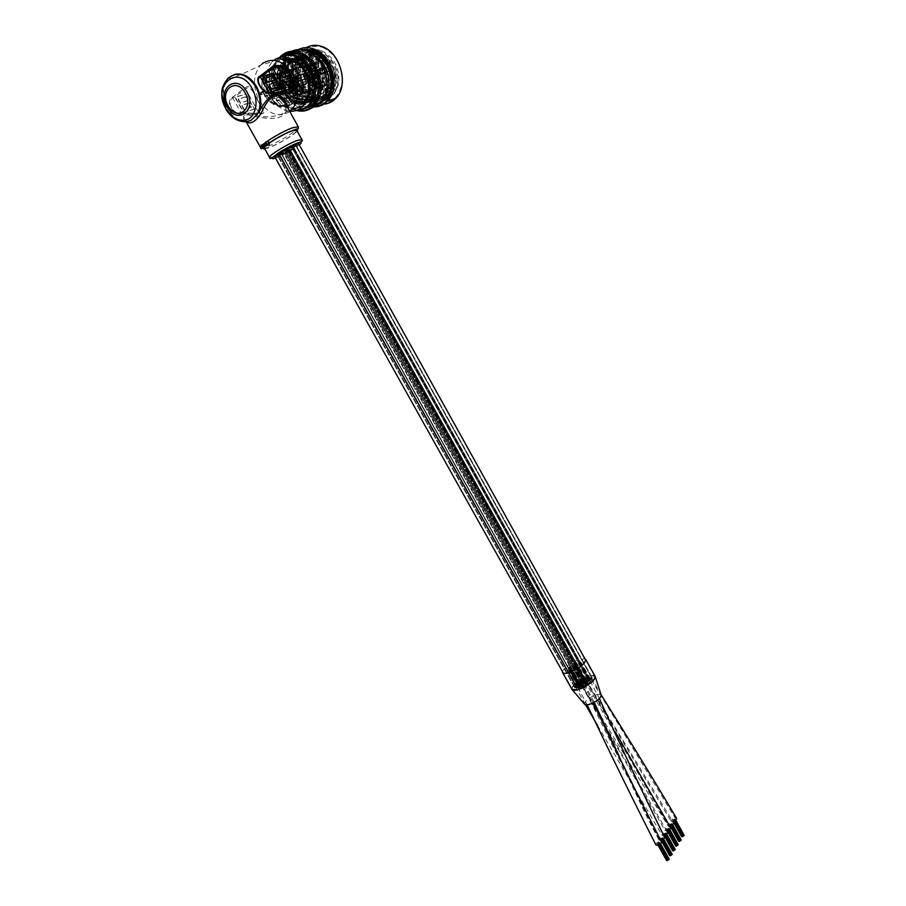 <?xml version="1.0" encoding="UTF-8"?>
<svg xmlns="http://www.w3.org/2000/svg" width="906" height="906" viewBox="0 0 906 906"><rect width="100%" height="100%" fill="white"/><g stroke="black" fill="none" stroke-linecap="round" stroke-linejoin="round"><path stroke-width="0.68" stroke-dasharray="4.53 3.4" d="M278.98 154.009L277.972 155.413C280.667 155.322 285.662 152.944 292.955 148.301L295.718 145.572L292.615 146.749L282.797 151.732L277.972 155.413C280.667 155.322 285.662 152.944 292.955 148.301L295.718 145.572L292.615 146.749L278.98 154.009L577.213 688.175L575.129 687.473C575.774 683.985 579.965 680.768 587.688 677.847L591.912 678.164L589.715 680.587L581.052 686.42L577.213 688.175L575.129 687.473C575.774 683.985 579.965 680.768 587.688 677.847L591.912 678.164L589.715 680.587L577.213 688.175L278.98 154.009M587.734 677.79L592.003 678.118L589.727 680.61L581.108 686.42L577.156 688.22L575.038 687.518C575.695 683.996 579.931 680.746 587.734 677.79L592.048 678.481C590.123 682.762 585.333 685.989 577.666 688.152L279.308 153.726L277.882 155.458C280.6 155.368 285.639 152.978 293.012 148.278L295.809 145.526L292.604 146.738L282.831 151.698L277.882 155.458C280.6 155.368 285.639 152.978 293.012 148.278L295.809 145.526L592.048 678.481L577.666 688.152L279.308 153.726C286.081 149.048 291.505 146.285 295.605 145.458L279.308 153.726C286.081 149.048 291.505 146.285 295.605 145.458L592.048 678.481C590.123 682.762 585.333 685.989 577.666 688.152L575.038 687.518C575.695 683.996 579.931 680.746 587.734 677.79M283.657 152.095L278.674 154.462L283.657 152.095M580.723 684.71L582.116 684.823L577.926 688.028L576.556 687.914L580.723 684.71L582.116 684.823L577.926 688.028L576.556 687.914L580.723 684.71M288.878 149.773L283.918 152.129L288.878 149.773M584.902 681.153L586.295 681.255L582.128 684.449L580.746 684.336L584.902 681.153L586.295 681.255L582.094 684.46L580.746 684.336L584.936 681.142L586.295 681.255L582.128 684.449L580.746 684.336L584.902 681.153M294.744 146.478L289.795 148.822L294.744 146.478M590.508 678.141L591.912 678.243L587.745 681.425L586.352 681.312L590.508 678.141L591.912 678.243L587.745 681.425L586.352 681.312L590.508 678.141M291.404 149.309L286.477 151.653L291.404 149.309M586.023 678.435L587.416 678.537L583.26 681.708L581.89 681.595L586.023 678.435L587.416 678.537L583.26 681.708L581.89 681.595L586.023 678.435M284.597 152.763L279.637 155.119L284.597 152.763M580.01 682.478L581.38 682.58L577.224 685.763L575.854 685.661L580.01 682.478L581.38 682.58L577.224 685.763L575.854 685.661L580.01 682.478M582.037 682.377L580.123 682.433L583.747 679.443L585.65 679.375L582.037 682.377M669.862 826.249L668.175 825.921C668.209 824.528 669.489 823.407 672.025 822.58L673.588 822.875M590.112 677.688L591.425 677.813L587.19 681.006L585.876 680.87L590.112 677.688L675.083 817.948L676.567 818.254M672.875 821.606L671.187 821.278C671.221 819.873 672.524 818.764 675.083 817.948M595.083 676.261C594.325 675.242 592.388 675.14 589.285 675.955C578.606 680.01 572.807 684.449 571.913 689.273C570.044 686.42 581.901 677.552 589.817 675.808L595.163 676.42M589.081 704.506L588.334 704.698M584.868 704.562C584.336 701.323 588.243 698.016 596.578 694.653C599.591 693.849 601.154 694.121 601.29 695.468M588.911 680.859L590.123 681.018C589.851 682.252 588.39 683.339 585.763 684.257L584.551 684.098C584.823 682.864 586.273 681.788 588.911 680.859M660.644 840.428L659.013 840.066C659.081 838.537 660.451 837.382 663.124 836.612L664.472 836.963M582.184 684.449L583.498 684.574C583.26 685.774 581.833 686.85 579.24 687.801L577.926 687.665L582.184 684.449L660.044 841.391L661.403 841.787M655.887 844.868C655.989 843.316 657.371 842.15 660.044 841.391M666.816 830.927L665.151 830.598C665.219 829.115 666.556 827.982 669.183 827.201L670.576 827.529M579.727 683.351L580.757 683.543C580.418 684.845 578.923 685.933 576.25 686.805L575.219 686.623C575.559 685.321 577.065 684.234 579.727 683.351M663.747 835.66L662.093 835.309C662.184 833.769 663.577 832.614 666.261 831.867L667.529 832.218M293.227 148.199L296.115 145.345C293.306 145.436 288.063 147.927 280.396 152.82L277.564 155.628C280.384 155.538 285.605 153.057 293.227 148.199L296.115 145.345C293.306 145.436 288.063 147.927 280.396 152.82L277.564 155.628C280.384 155.538 285.605 153.057 293.227 148.199M587.881 677.62L592.298 677.948C591.629 681.606 587.224 684.959 579.104 688.039L574.744 687.677C575.423 684.03 579.806 680.678 587.881 677.62L592.298 677.948C591.629 681.606 587.224 684.959 579.104 688.039L574.744 687.677C575.423 684.03 579.806 680.678 587.881 677.62M577.835 689.534C574.744 690.327 572.886 690.168 572.264 689.081C573.136 684.392 578.753 680.089 589.115 676.159C592.252 675.332 594.155 675.48 594.8 676.578C593.94 681.267 588.288 685.593 577.835 689.534M274.914 157.089C278.538 156.965 285.243 153.782 295.028 147.553L298.787 143.941M281.845 152.604L282.525 152.174L281.845 152.604M281.381 153.069L280.464 153.454L281.381 153.069M281.811 152.91L280.305 153.646L281.811 152.91M292.955 146.965L294.042 146.387L292.966 146.965M589.489 679.817L590.486 679.194L589.489 679.817M292.491 147.44L291.404 148.006L292.491 147.44M292.91 147.282L291.823 147.859L292.91 147.282M584.789 679.908L584.087 680.553L584.789 679.896M289.614 149.807L290.294 149.377L289.614 149.807M585.004 680.1L585.718 679.828L585.004 680.1M289.15 150.26L288.085 150.838L289.15 150.26M584.279 680.044L583.294 680.644L584.279 680.044M289.569 150.113L288.493 150.69L289.569 150.113M584.574 679.704L583.577 680.304L584.574 679.704M288.131 148.844L287.213 149.241L288.131 148.844M586.001 683.509L585.287 684.177L586.001 683.498M287.055 150.43L285.56 151.098L287.055 150.43M583.657 682.637L582.954 683.294L583.657 682.637M583.147 682.773L582.162 683.373L583.147 682.773M286.443 150.917L285.526 151.313L286.443 150.917M282.344 153.578L281.279 154.088L282.344 153.578M282.332 153.726L281.256 154.303L282.344 153.726M579.829 683.532L579.127 684.189L579.829 683.532M282.162 153.918L281.256 154.303L282.162 153.918M569.987 669.874L570.995 668.888L569.987 669.874M569.285 669.817L569.999 669.16L569.285 669.817M569.625 667.371L570.327 666.725L569.625 667.371M568.051 667.948L568.764 667.292L568.051 667.948M575.174 663.475L575.888 662.83L575.174 663.486M574.676 663.622L575.389 662.977L574.676 663.634M574.211 666.34L575.208 665.355L574.211 666.34M573.498 666.284L574.211 665.638L573.498 666.295M583.441 682.422L582.445 683.033L583.441 682.422M584.732 682.207L584.03 682.864L584.732 682.207M572.932 666.578L573.634 665.921L572.932 666.578M576.816 666.805L577.518 666.159L576.816 666.805M587.077 683.09L586.375 683.747L587.077 683.09M575.231 667.382L575.933 666.725L575.231 667.382M579.84 663.305L580.837 662.331L579.84 663.305M579.421 662.92L578.696 663.203L579.421 662.92M590.35 679.194L589.647 679.84L590.35 679.194M562.433 671.505C564.982 666.691 570.837 662.603 579.987 659.251L584.959 658.866M666.578 860.258L657.824 843.543L657.28 843.848L657.824 843.543M286.976 106.455L283.261 113.409C273.839 117.508 263.521 117.905 252.298 114.598C241.109 111.744 242.162 120.883 246.421 121.517L247.134 121.619M290.328 58.709L291.177 58.958L290.305 58.641M264.393 148.154L268.957 147.485C278.55 144.281 298.21 132.174 296.749 130.328M262.208 147.35L262.661 146.466L260.769 144.733L261.789 147.531M261.993 147.384L260.973 144.575L261.721 145.119M265.333 145.764L263.986 143.884L265.118 146.647L263.986 143.884M265.05 146.002L264.19 143.737M264.62 146.364L263.306 144.02L262.434 144.224L262.31 145.685L262.434 144.224M264.359 146.579L262.831 144.598L263.68 147.01L262.525 145.538M264.722 146.546L264.258 146.931L263.589 145.198M246.296 121.597L245.22 120.147C243.612 117.361 244.552 115.594 248.04 114.824C256.511 117.35 265.775 118.539 275.832 118.392C285.718 115.685 288.776 110.521 285.005 102.888M267.372 144.303L267.632 145.651L266.534 144.213L267.632 145.651M267.315 144.224L265.843 141.574L265.231 141.88L265.843 141.574M265.798 145.379L265.447 143.216L266.375 143.42L265.435 141.732M266.738 144.065L265.809 143.567L266.624 146.047L265.866 145.504M266.511 141.676L269.603 142.559L268.267 145.334L269.218 145.13L270.079 142.355L267.553 141.087L266.296 141.823L269.388 142.718L268.901 144.756L268.119 144.892M270.079 142.355L269.422 144.983L268.323 144.745M261.574 106.648L254.586 94.111C251.879 87.225 248.652 85.141 244.903 87.859L232.378 97.282C224.756 100.838 233.272 115.979 241.664 113.873L259.467 113.941C264.779 114.065 265.481 111.631 261.574 106.648L254.224 94.439L262.593 108.969C263.748 111.891 262.48 113.239 258.788 113.035L241.268 113.193C233.555 115.266 225.673 101.076 232.797 98.063L245.39 89.037C247.825 86.965 250.237 87.667 252.649 91.144L254.359 94.484M254.099 109.264L243.544 112.559L235.016 97.327L245.673 94.167L254.416 109.026L243.85 112.321L235.322 97.089L245.979 93.93L254.416 109.026M232.378 97.282L241.664 113.873M244.19 109.388L238.38 98.992L245.651 96.829L247.734 100.566L243.295 101.914L244.631 104.315L249.082 102.967L251.415 107.157L243.884 109.626L238.074 99.23L245.345 97.055L247.429 100.804L242.989 102.152L244.326 104.552L248.765 103.193L251.109 107.384L243.884 109.626M262.604 76.398L271.177 91.846M270.86 92.084L281.29 88.799M278.357 86.976L272.502 76.421L265.265 78.494M273.148 83.375L268.776 84.813M284.846 60.6L283.771 60.895L286.081 61.019L281.358 59.32L283.487 60.815L284.677 60.532M281.585 59.411L283.657 60.883L286.081 61.019M284.031 60.306L282.842 59.853M267.202 141.2L266.296 141.823M269.841 142.446L266.987 141.347M266.251 146.183L265.379 144.62M266.624 146.047L266.036 146.33M268.029 145.492L267.417 145.809M266.171 143.578L265.231 141.88M267.825 145.639L265.628 141.721M265.809 143.567L266.534 144.213M265.775 144.53L265.605 143.726M266.409 146.194L265.571 144.688M265.447 143.216L265.164 144.767M266.16 143.578L265.231 143.363M264.79 146.681L263.306 144.02M262.763 144.609L263.374 145.345M262.831 145.504L262.547 144.756M263.68 147.01L262.627 145.651M263.272 144.564L262.23 144.382M263.465 147.157L262.31 145.685M262.661 147.316L261.098 145.798M261.823 147.112L262.457 147.463M261.528 146.059L262.162 146.625M262.366 146.466L262.162 147.066M262.366 146.919L261.721 146.398M325.548 59.468L324.314 72.254L331.415 74.858C333.272 76.093 333.68 77.633 332.638 79.502L330.826 79.898L323.736 77.282L322.185 87.101C320.169 88.018 318.98 87.067 318.606 84.213L319.569 75.742L312.525 73.148L310.724 69.875L311.336 68.482L313.068 68.131L320.135 70.713L321.437 57.95L312.717 60.725L308.889 69.354C306.794 83.431 322.989 96.444 331.018 87.055L334.62 78.822C335.073 70.351 332.049 63.896 325.548 59.468L306.353 64.949C312.955 69.468 316.047 76.036 315.639 84.643L312.06 93.001C304.008 102.525 287.576 89.264 289.592 74.96L293.408 66.195C295.832 63.828 298.72 62.899 302.094 63.386L321.347 57.939M308.38 70.555L308.991 69.173L310.735 68.811L317.802 71.404L319.105 59.694C319.467 62.571 320.667 63.556 322.695 62.627L321.992 72.944L329.105 75.56C330.962 76.795 331.37 78.346 330.328 80.215L328.516 80.6L321.415 77.984L319.875 87.814C317.859 88.743 316.658 87.78 316.296 84.926L317.236 76.444L310.192 73.839L308.38 70.555M274.201 86.58C274.688 90.011 276.115 91.178 278.482 90.079L279.161 88.448C278.686 85.028 277.27 83.85 274.892 84.938L274.201 86.58M320.169 76.149L319.478 77.723C317.134 78.788 315.752 77.678 315.333 74.36L316.024 72.763C318.368 71.71 319.75 72.831 320.169 76.149M267.712 91.461C268.199 94.858 269.614 96.025 271.97 94.949L272.649 93.329C272.162 89.921 270.758 88.754 268.403 89.819L267.712 91.461M313.714 80.883L313.023 82.457C310.701 83.511 309.331 82.401 308.901 79.105L309.603 77.52C311.913 76.478 313.283 77.599 313.714 80.883M279.365 95.877C279.852 99.309 281.279 100.475 283.657 99.354L284.325 97.757C283.85 94.326 282.412 93.159 280.033 94.258L279.365 95.877M325.095 85.107L324.416 86.659C322.072 87.746 320.679 86.636 320.248 83.318L320.939 81.755C323.283 80.668 324.665 81.789 325.095 85.107M280.747 81.665C281.234 85.107 282.661 86.285 285.062 85.175L285.741 83.533C285.277 80.079 283.838 78.901 281.449 80L280.747 81.665M326.681 71.359L325.979 72.944C323.623 74.032 322.23 72.91 321.811 69.569L322.513 67.973C324.869 66.897 326.262 68.029 326.681 71.359M269.037 77.27C269.512 80.691 270.928 81.868 273.295 80.793L273.997 79.128C273.521 75.708 272.106 74.53 269.739 75.594L269.037 77.27M315.231 67.169L314.518 68.777C312.185 69.819 310.815 68.697 310.396 65.391L311.109 63.771C313.442 62.729 314.812 63.862 315.231 67.169M283.102 75.776L287.395 65.844C296.522 55.47 314.948 70.713 312.491 86.727L308.493 96.138C299.433 106.919 280.86 91.936 283.102 75.776M280.52 74.813C281.03 69.943 282.729 66.025 285.605 63.058C296.353 50.872 318.04 68.867 315.129 87.712L310.441 98.743C299.784 111.472 277.893 93.85 280.52 74.813M285.401 73.409C285.922 68.55 287.621 64.654 290.498 61.699C301.245 49.558 322.853 67.463 319.92 86.229L315.22 97.225C304.563 109.909 282.751 92.378 285.401 73.409M318.946 65.764L318.38 67.055C316.522 67.882 315.424 66.987 315.095 64.36L315.673 63.069C317.53 62.231 318.629 63.137 318.946 65.764M314.744 66.987L314.178 68.278C312.31 69.116 311.211 68.21 310.871 65.572L311.449 64.269C313.317 63.443 314.416 64.349 314.744 66.987M330.362 69.932L329.807 71.2C327.927 72.072 326.817 71.178 326.477 68.516L327.043 67.237C328.935 66.387 330.033 67.282 330.362 69.932M326.194 71.178L325.628 72.446C323.748 73.318 322.627 72.423 322.298 69.751L322.853 68.471C324.744 67.61 325.854 68.516 326.194 71.178M328.765 83.635L328.232 84.881C326.353 85.742 325.243 84.858 324.914 82.208L325.458 80.962C327.326 80.102 328.436 80.996 328.765 83.635M324.608 84.926L324.065 86.172C322.196 87.044 321.075 86.149 320.735 83.488L321.279 82.242C323.159 81.381 324.269 82.276 324.608 84.926M317.417 79.445L316.874 80.691C315.016 81.54 313.929 80.645 313.589 78.018L314.144 76.761C315.99 75.923 317.089 76.817 317.417 79.445M313.227 80.713L312.683 81.97C310.826 82.808 309.727 81.914 309.388 79.286L309.943 78.018C311.8 77.18 312.887 78.086 313.227 80.713M317.678 73.986C318.017 76.625 319.116 77.52 320.996 76.67L321.539 75.402C321.211 72.763 320.112 71.868 318.244 72.707L317.678 73.986M319.682 75.968L319.127 77.225C317.259 78.086 316.149 77.191 315.809 74.541L316.375 73.261C318.244 72.423 319.342 73.318 319.682 75.968M306.353 64.949L305.616 67.554C303.567 68.482 302.355 67.486 301.97 64.564L302.094 63.386M324.314 72.254L321.992 72.944M317.802 71.404L320.135 70.713M319.569 75.742L317.236 76.444M321.415 77.984L323.736 77.282M300.441 49.513C279.569 55.572 284.824 97.984 306.772 104.915L313.578 106.251M312.921 106.84L307.157 105.526C288.357 99.422 279.671 65.583 293.986 52.775L298.482 49.513M322.253 47.191C335.956 54.02 342.547 66.047 342.015 83.25C338.504 99.162 329.863 105.368 316.103 101.891C302.819 95.164 296.319 83.375 296.59 66.534C299.693 50.521 308.244 44.077 322.253 47.191M306.341 47.61L302.593 50.453C288.301 63.171 296.862 96.761 315.56 102.808L319.025 103.794M319.614 103.907L323.861 104.122M281.053 56.727C266.432 68.845 274.892 103.035 293.657 109.162L297.983 110.317M296.194 110.475L294.054 109.785C275.786 103.737 266.511 71.325 279.467 57.576M306.749 51.416C320.611 58.369 327.315 70.566 326.873 88.007C323.408 104.111 314.733 110.385 300.849 106.84C287.417 99.988 280.803 88.029 280.996 70.962C284.031 54.756 292.615 48.245 306.749 51.416M291.766 51.257L286.942 54.688C272.615 67.554 281.415 101.597 300.294 107.757L304.235 108.856M304.325 108.867L309.852 108.992M308.697 94.518C304.914 102.797 298.935 105.674 290.758 103.137C269.105 96.081 273.034 53.035 294.982 61.891L299.376 64.258M300.69 65.662L295.39 62.559C290.158 60.804 285.639 61.733 281.834 65.345C272.026 74.303 278.233 97.939 291.324 102.208C296.772 104.111 301.46 103.091 305.379 99.15L309.003 92.65M281.743 57.157C264.427 65.277 270.826 102.174 290.214 108.403L298.3 109.592M296.681 110.306L290.622 109.014C272.944 103.216 264.597 71.268 277.938 59.196L279.965 57.452M303.804 49.989L294.586 54.654C281.29 66.58 289.388 98.086 306.896 103.771L310.112 104.7M311.698 104.937L315.594 104.915M315.707 104.881L319.965 101.495C332.525 89.366 324.178 58.052 306.624 52.616C299.648 50.306 293.612 51.529 288.527 56.308C275.209 68.29 283.408 99.954 300.973 105.685L307.372 106.965M309.093 106.908L314.212 105.628M286.953 54.53L281.154 58.312C267.825 70.362 276.126 102.219 293.77 108.007L304.065 108.924M297.361 62.016C292.128 60.249 287.61 61.178 283.816 64.802C274.008 73.737 280.192 97.327 293.272 101.597C298.708 103.488 303.385 102.469 307.304 98.539C316.692 89.513 310.43 66.115 297.361 62.016M331.166 93.318C336.092 87.565 337.451 80.102 335.243 70.917C338.176 79.694 337.678 87.225 333.748 93.499C343.487 82.412 335.911 56.682 320.95 52.401C307.191 50.226 300.214 57.463 300.022 74.122C301.664 85.243 306.84 92.786 315.56 96.749C321.585 98.822 326.783 97.678 331.166 93.318L330.328 93.59C326.103 97.893 321.018 99.003 315.073 96.908C306.522 92.91 301.505 85.323 300.022 74.122M321.834 50.951C296.5 40.929 291.573 90.283 316.511 98.278C328.436 101.268 335.9 95.877 338.912 82.118C339.354 67.248 333.668 56.863 321.834 50.951M310.271 60.974C321.596 69.366 324.631 89.603 316.285 98.086C312.049 102.435 306.93 103.544 300.939 101.404C286.681 96.557 280.101 70.328 291.415 60.226C295.741 56.206 300.871 55.141 306.828 57.033C321.63 61.506 328.878 87.293 318.652 97.327C314.416 101.676 309.308 102.774 303.317 100.645C289.082 95.821 282.525 69.637 293.838 59.547C298.153 55.538 303.295 54.485 309.24 56.365C324.02 60.815 331.234 86.546 321.007 96.568C316.772 100.906 311.664 102.016 305.696 99.887C291.472 95.073 284.948 68.947 296.251 58.879C300.565 54.881 305.696 53.816 311.641 55.696C326.387 60.136 333.567 85.821 323.351 95.821C319.116 100.147 314.02 101.257 308.051 99.139C293.861 94.337 287.361 68.267 298.652 58.211C302.966 54.224 308.097 53.16 314.02 55.028C328.753 59.468 335.9 85.085 325.696 95.073C321.46 99.4 316.364 100.498 310.407 98.392C296.228 93.601 289.761 67.588 301.041 57.554C305.356 53.567 310.475 52.503 316.398 54.371C331.098 58.788 338.221 84.36 328.017 94.326C323.782 98.641 318.697 99.751 312.74 97.644C298.584 92.876 292.14 66.908 303.431 56.885C307.734 52.91 312.853 51.857 318.765 53.714C333.442 58.12 340.531 83.635 330.328 93.59M335.243 70.917C332.4 62.14 327.326 56.285 320.022 53.363C314.122 51.506 309.014 52.559 304.699 56.534C293.419 66.546 299.852 92.48 313.997 97.248C319.943 99.343 325.028 98.244 329.263 93.93C339.467 83.964 332.366 58.426 317.666 54.02C311.755 52.152 306.636 53.216 302.332 57.191C291.041 67.214 297.496 93.205 311.664 97.984C317.621 100.102 322.706 98.992 326.941 94.666C337.157 84.688 330.022 59.105 315.299 54.677C309.376 52.808 304.257 53.862 299.943 57.859C288.652 67.893 295.13 93.941 309.32 98.731C315.277 100.849 320.373 99.739 324.62 95.413C334.824 85.424 327.666 59.773 312.921 55.334C306.987 53.465 301.868 54.519 297.542 58.516C286.251 68.584 292.763 94.677 306.964 99.49C312.932 101.608 318.04 100.498 322.276 96.161C332.491 86.149 325.299 60.453 310.531 56.002C304.586 54.122 299.456 55.187 295.141 59.184C283.827 69.264 290.373 95.413 304.597 100.238C310.577 102.367 315.684 101.257 319.92 96.919C330.146 86.897 322.921 61.132 308.131 56.67C302.174 54.79 297.043 55.844 292.717 59.864C281.404 69.955 287.972 96.161 302.219 100.996C308.21 103.137 313.317 102.027 317.564 97.678C327.779 87.633 320.531 61.823 305.718 57.338C299.761 55.447 294.609 56.512 290.282 60.532C278.969 70.645 285.571 96.908 299.841 101.755C305.832 103.896 310.951 102.786 315.186 98.437C325.413 88.369 318.131 62.503 303.295 58.018C297.327 56.115 292.174 57.18 287.848 61.212C276.523 71.336 283.148 97.655 297.44 102.525C303.442 104.666 308.561 103.556 312.808 99.196C323.034 89.116 315.718 63.194 300.86 58.697C294.88 56.795 289.727 57.859 285.39 61.891C274.065 72.038 280.724 98.403 295.028 103.295C301.041 105.447 306.171 104.337 310.407 99.966C320.645 89.875 313.295 63.896 298.414 59.377C292.423 57.463 287.259 58.528 282.932 62.571C279.773 65.776 277.893 69.955 277.281 75.107L278.414 74.779C279.037 69.637 280.917 65.459 284.065 62.254C288.402 58.222 293.555 57.157 299.546 59.06C314.416 63.567 321.755 89.524 311.517 99.615C307.27 103.975 302.151 105.085 296.149 102.933C281.845 98.063 275.197 71.71 286.523 61.574C290.86 57.542 296.013 56.478 301.981 58.38C316.828 62.876 324.133 88.777 313.906 98.845C309.659 103.205 304.541 104.315 298.55 102.174C284.269 97.304 277.655 71.019 288.98 60.895C293.306 56.874 298.448 55.81 304.416 57.701L305.82 58.267M297.61 59.603C291.766 57.644 286.715 58.675 282.468 62.695C271.46 72.707 278.38 99.139 293.023 103.93C299.139 106.07 304.393 104.915 308.776 100.487C319.274 90.374 312.253 64.179 297.61 59.603M278.414 74.779L276.557 74.462L277.281 75.107M333.748 93.499C348.266 76.455 324.676 40.385 306.59 53.216C288.402 65.039 303.691 104.666 323.578 99.354M327.259 97.871C344.303 89.626 333.68 51.076 313.499 51.302M311.256 51.348C298.765 54.677 293.974 64.485 296.874 80.77C302.695 96.138 311.596 102.31 323.601 99.298M328.889 95.266C338.64 84.756 332.411 59.887 317.904 53.703M309.173 51.982C296.93 52.775 289.977 68.879 295.107 83.443C299.897 97.882 314.869 105.674 324.11 98.369M310.69 52.831C296.126 50.181 286.545 68.754 293.136 85.289C299.207 101.789 317.893 107.486 325.594 94.915M314.948 55.979L290.633 85.719L325.866 89.4L296.432 55.447L300.113 101.178L321.336 70.328L284.291 69.887L312.955 102.559L305.616 56.897L284.439 90.362L319.229 89.207L287.304 58.505L294.926 104.462L312.91 70.022L276.557 74.462M284.711 88.46L285.594 86.319L284.178 88.052L282.332 87.361L282.966 85.334L282.547 86.342L286.092 87.112L284.439 87.554L281.811 86.557L282.547 86.342L282.072 87.973L283.918 88.675L285.99 88.075L282.072 87.474M284.178 88.052L283.918 88.675M289.49 81.393L310.951 75.221L311.857 75.923L318.731 73.884L318.833 73.012L311.958 75.039L311.041 74.439L276.749 84.586L278.414 87.61L271.925 89.547L270.815 92.401C267.791 93.114 266.455 91.902 266.817 88.777L267.225 87.769L274.371 85.085L317.225 72.423L317.111 73.284L267.95 88.041L267.485 89.026C267.213 91.313 268.199 92.208 270.407 91.687L271.211 89.275L277.689 87.338L276.489 85.447L289.49 81.393L291.188 84.507L290.633 85.81C288.742 86.67 287.621 85.753 287.247 83.035L287.802 81.733L289.422 81.37M289.32 80.668L291.596 84.836L290.86 86.557L298.108 84.371L298.855 82.65L296.59 78.528L298.844 82.65L298.108 84.371C295.594 85.526 294.099 84.303 293.612 80.702L294.359 78.969L296.522 78.494L289.252 80.645M311.857 75.923L313.114 78.256L311.37 80.407L318.266 78.075L318.357 77.225L311.471 79.513L309.512 78.788L316.749 76.625L316.137 74.666L317.111 73.284M316.749 76.625L316.658 77.486L309.41 79.671L308.255 76.466L309.003 74.813L309.999 74.315L309.897 75.198M309.512 78.788L309.41 79.671L311.37 80.407L311.471 79.513M316.658 77.486L315.492 74.428L317.225 72.423M318.731 73.884L319.342 75.844L318.357 77.225M311.041 74.439L312.468 78.018L311.958 79.184C310.237 79.977 309.218 79.15 308.901 76.704L310.973 74.417M296.262 79.388L297.949 82.48L297.395 83.771C295.515 84.632 294.382 83.714 294.02 81.019L294.575 79.728L296.194 79.366M318.833 73.012L319.999 76.081L318.266 78.075M276.421 85.424L276.681 84.564M274.45 86.115L273.725 85.844M312.423 79.853L298.085 84.167L298.765 82.571L296.636 78.686L298.776 82.559L298.085 84.167C295.73 85.255 294.325 84.111 293.872 80.736L294.563 79.116L296.602 78.663L298.787 82.605C296.715 85.934 295.016 85.3 293.725 80.713L296.556 78.562M267.95 88.041L267.225 87.769M271.925 89.547L271.211 89.275M278.414 87.61L277.689 87.338M276.749 84.586L276.489 85.447M281.811 86.557L282.4 85.64L285.039 86.636L285.684 84.598L282.887 84.847L285.209 84.292L285.877 84.904L284.382 84.349M282.4 85.64L282.887 84.847M282.06 85.945L285.039 86.636M284.699 86.931L284.439 87.554M284.507 87.746L282.321 86.919M285.877 84.904L285.718 86.127M282.072 87.973L282.332 87.361M291.268 83.579L292.151 81.427L290.724 83.171L288.867 82.48L289.501 80.441L289.082 81.449L292.638 82.231L290.996 82.661L288.346 81.665L289.082 81.449L288.618 83.092L290.475 83.794L292.547 83.205L288.618 82.593M290.724 83.171L290.475 83.794M278.516 84.598L277.395 87.463C274.348 88.188 273.012 86.976 273.374 83.828L273.793 82.82L280.928 80.158L303.068 73.624L283.329 79.649L284.994 82.672L277.791 84.326L284.269 82.401L283.057 80.509L296.036 76.5L297.746 79.626L297.191 80.928C295.277 81.812 294.144 80.883 293.77 78.154L294.337 76.84L274.518 83.092L274.042 84.077C273.782 86.387 274.756 87.282 276.998 86.749L277.791 84.326M296.036 76.5L317.462 70.396L318.38 71.11L325.231 69.083L325.345 68.21L303.204 73.816L316.511 69.49L323.725 67.622L323.612 68.482L295.979 76.478M318.38 71.11L319.637 73.454L317.881 75.606L324.756 73.307L324.846 72.446L317.972 74.722L316.013 73.998L323.227 71.846L322.615 69.875L323.612 68.482M323.227 71.846L323.136 72.707L315.911 74.881L314.756 71.653L315.492 70L316.511 69.49L316.409 70.385M316.013 73.998L315.911 74.881L317.881 75.606L317.972 74.722M323.136 72.707L321.981 69.637L323.725 67.622M325.231 69.083L325.843 71.064L324.846 72.446M317.553 69.615L318.98 73.216L318.47 74.383C316.738 75.187 315.718 74.349 315.401 71.891L317.485 69.581M302.797 74.519L304.495 77.622L303.94 78.924C302.038 79.796 300.905 78.879 300.543 76.161L301.098 74.858L302.74 74.485M325.345 68.21L326.511 71.291L324.756 73.307M283 80.487L283.261 79.615M280.996 81.178L280.282 80.906M303.102 73.726L300.271 75.866C301.539 80.43 303.238 81.053 305.345 77.746L303.17 73.714L305.379 77.757C303.238 81.11 301.528 80.475 300.237 75.855L303.102 73.692L305.39 77.803L304.654 79.524C302.117 80.691 300.611 79.468 300.124 75.844L300.871 74.111L303.068 73.624M274.518 83.092L273.793 82.82M284.994 82.672L284.269 82.401M283.329 79.649L283.057 80.509M288.346 81.665L288.946 80.747L291.596 81.744L292.242 79.717L289.433 79.954L291.766 79.4L292.434 80.011L290.928 79.445M288.946 80.747L289.433 79.954M288.606 81.053L291.596 81.744M291.256 82.038L290.996 82.661M291.064 82.854L288.867 82.038M292.434 80.011L292.276 81.234M288.618 83.092L288.867 82.48M294.971 92.706C298.255 68.244 264.926 56.025 263.589 80.883C260.588 104.802 293.068 117.35 294.971 92.706M263.51 80.691L268.131 69.807C277.972 58.482 298.119 75.243 295.56 92.752L291.268 103.012C281.494 114.802 261.2 98.358 263.51 80.691M282.457 75.538C279.365 98.856 311.143 110.996 313.159 86.976C316.522 63.148 283.94 51.314 282.457 75.538M312.015 86.874L308.006 96.296C298.946 107.078 280.373 92.084 282.615 75.923L286.908 65.979C296.036 55.594 314.461 70.861 312.015 86.874M265.628 79.966L270.294 68.992C280.248 57.576 300.565 74.462 297.961 92.118L293.623 102.469C283.748 114.36 263.272 97.791 265.628 79.966M280.588 75.651L285.277 64.802C295.209 53.511 315.288 70.147 312.615 87.599L308.267 97.825C298.402 109.592 278.153 93.261 280.588 75.651M265.798 80.022L270.407 69.173C280.26 57.859 300.362 74.586 297.791 92.061L293.499 102.31C283.725 114.065 263.465 97.667 265.798 80.022M294.133 92.389L290.158 101.936C281.075 112.854 262.242 97.588 264.405 81.189L268.674 71.11C277.814 60.589 296.511 76.127 294.133 92.389M279.456 75.232C279.954 70.396 281.641 66.512 284.484 63.579C295.141 51.495 316.647 69.343 313.77 88.029L309.127 98.969C298.561 111.585 276.862 94.111 279.456 75.232M280.679 74.87C281.188 70.045 282.865 66.172 285.718 63.239C296.364 51.166 317.847 68.992 314.971 87.656L310.328 98.584C299.761 111.189 278.085 93.737 280.679 74.87M279.58 79.218L280.475 77.067L279.048 78.799L277.202 78.109L277.836 76.081L277.417 77.089L280.973 77.871L279.308 78.29L276.681 77.304L277.417 77.089L276.896 78.675L278.788 79.422L280.883 78.845L276.953 78.233M279.048 78.799L278.788 79.422M284.382 72.174L305.968 66.183L306.885 66.885L313.793 64.892L313.895 64.032L306.975 65.991L306.058 65.391L271.574 75.255L273.227 78.267L266.715 80.158L265.571 83.035C262.559 83.726 261.245 82.514 261.608 79.4L262.015 78.392L269.218 75.742L312.276 63.443L312.174 64.303L262.74 78.663L262.276 79.649C262.004 81.936 262.966 82.82 265.186 82.321L265.99 79.887L272.513 78.007L271.313 76.115L284.382 72.174L286.081 75.289L285.526 76.614C283.635 77.463 282.513 76.534 282.151 73.828L282.717 72.503L284.314 72.152M306.885 66.885L308.142 69.218L306.398 71.381L313.34 69.116L313.419 68.256L306.5 70.487L304.541 69.773L311.811 67.667L311.2 65.696L312.174 64.303M311.811 67.667L311.721 68.516L304.439 70.657L303.284 67.429L303.997 65.798L305.016 65.266L304.926 66.161M304.541 69.773L304.439 70.657L306.398 71.381L306.5 70.487M311.721 68.516L310.565 65.459L312.276 63.443M313.793 64.892L314.405 66.863L313.419 68.256M306.058 65.391L307.485 68.981L306.964 70.17C305.254 70.94 304.235 70.113 303.929 67.678L305.99 65.368M291.2 70.226L292.887 73.318L292.321 74.632C290.441 75.481 289.32 74.564 288.969 71.868L289.535 70.543L291.132 70.192M313.895 64.032L315.062 67.101L313.34 69.116M271.245 76.093L271.506 75.232M269.275 76.784L268.55 76.523M291.494 69.4L288.697 71.574L291.494 69.4M262.74 78.663L262.015 78.392M266.715 80.158L265.99 79.887M273.227 78.267L272.513 78.007M271.574 75.255L271.313 76.115M276.681 77.304L277.281 76.387L279.909 77.372L280.554 75.345L277.768 75.594L280.09 75.051L280.747 75.651L279.263 75.096M277.281 76.387L277.768 75.594M276.93 76.693L279.909 77.372M279.569 77.678L279.308 78.29M279.388 78.494L277.202 77.667M280.747 75.651L280.588 76.874M276.953 78.731L277.202 78.109M276.081 87.27L276.602 88.992L276.273 87.78L278.108 88.471L279.218 89.977L278.98 89.173L279.92 88.663C279.716 87.35 278.731 87.123 276.987 87.995L275.617 88.403L278.233 89.4L278.98 89.173L278.708 88.267L275.956 87.304L280.011 87.701L278.708 88.267M260.543 94.677L260.69 92.118C263.148 91.597 264.677 92.752 265.277 95.56L265.209 96.455L271.449 95.107L282.174 91.846L269.614 95.447L267.055 92.718L260.543 94.677L267.768 92.99L269.501 94.7L282.457 90.962L280.769 87.871L281.324 86.58C283.193 85.73 284.314 86.648 284.688 89.343L284.144 90.634L264.495 96.183L264.609 95.311C264.178 93.25 263.057 92.401 261.256 92.786L261.256 94.949M282.14 90.872L280.588 88.041L281.098 86.851C282.808 86.07 283.838 86.919 284.178 89.388L282.468 90.94L303.974 84.247L303.068 83.545L310.316 81.359L310.226 82.208L302.978 84.428L303.895 85.028L282.208 91.857L311.834 82.808L311.913 81.959L282.525 90.985M303.068 83.545L301.823 81.234L302.559 79.592L310.781 77.18L310.679 78.041L303.453 79.977L305.401 80.702L312.287 78.629L312.887 80.589L311.913 81.959M312.287 78.629L312.389 77.78L305.492 79.819L306.647 83.024L305.968 84.609L304.926 85.153L305.016 84.269M305.401 80.702L305.492 79.819L303.544 79.094L303.453 79.977M312.389 77.78L313.544 80.827L311.834 82.808M310.316 81.359L309.705 79.411L310.679 78.041M303.895 85.028L302.457 81.472L303 80.272C304.699 79.558 305.696 80.396 306.002 82.786L303.952 85.051M289.24 88.913L287.564 85.832L288.108 84.541C289.977 83.703 291.098 84.62 291.46 87.293L290.917 88.573L289.297 88.935M310.226 82.208L309.071 79.173L310.781 77.18M269.569 94.734L269.682 95.47M270.985 94.213L271.698 94.484M289.456 89.524L287.27 85.526C289.354 82.219 291.041 82.854 292.332 87.429L289.524 89.547L292.298 87.418C291.03 82.899 289.365 82.276 287.304 85.538L289.456 89.49M264.495 96.183L265.209 96.455M267.055 92.718L267.768 92.99M269.614 95.447L269.501 94.7M278.233 89.4L276.409 88.811L276.421 89.547L279.297 90.509M278.38 89.887L276.07 89.003M276.205 88.018L278.38 88.833M277.825 89.954L276.681 89.116M287.7 91.653L288.199 93.375L287.893 92.163L290.837 94.371L290.6 93.567L291.539 93.058C291.336 91.721 290.35 91.495 288.595 92.378L287.225 92.797L290.6 93.567L290.339 92.65L287.576 91.687L288.697 91.347C290.418 90.725 291.404 90.962 291.63 92.084L290.339 92.65M272.242 99.139L272.389 96.602C274.869 96.047 276.409 97.191 277.01 100.034L276.942 100.928L283.136 99.524L293.737 96.217L281.268 99.875L278.697 97.146L272.242 99.139L279.41 97.418L281.154 99.139L294.02 95.334L292.332 92.231L292.876 90.951C294.767 90.068 295.9 90.996 296.273 93.714L295.741 94.983L276.217 100.657L276.341 99.773C275.9 97.689 274.767 96.851 272.955 97.259L272.955 99.411M294.02 95.334L315.379 88.505L314.473 87.803L321.664 85.572L321.573 86.432L314.371 88.675L315.299 89.275L293.703 96.195L323.193 87.021L323.283 86.172L294.088 95.357M314.473 87.803L313.227 85.47L313.94 83.862L322.151 81.393L322.049 82.253L314.869 84.224L316.828 84.949L323.657 82.842L324.269 84.813L323.283 86.172M323.657 82.842L323.77 81.993L316.93 84.065L318.085 87.282L317.406 88.845L316.33 89.411L316.432 88.528M316.828 84.949L316.93 84.065L314.971 83.341L314.869 84.224M323.77 81.993L324.926 85.051L323.193 87.021M321.664 85.572L321.064 83.612L322.049 82.253M315.299 89.275L313.861 85.719L314.393 84.53C316.115 83.794 317.123 84.62 317.428 87.044L315.356 89.309M300.747 93.239L299.071 90.158L299.614 88.879C301.505 88.007 302.638 88.924 303 91.631L302.457 92.888L300.815 93.261M321.573 86.432L320.418 83.375L322.151 81.393M281.222 99.162L281.324 99.898M282.661 98.652L283.374 98.924M276.217 100.657L276.942 100.928M278.697 97.146L279.41 97.418M281.268 99.875L281.154 99.139M289.863 93.794L287.961 93.216L288.017 93.93L290.905 94.892M290.011 94.281L287.666 93.386M287.814 92.401L290.011 93.227M289.422 94.326L288.278 93.499M592.048 678.209L295.775 145.492L592.048 678.209M581.108 686.42L282.831 151.698L581.108 686.42M589.727 680.61L292.604 146.738L589.727 680.61M577.156 688.22L278.901 154.054L577.156 688.22M591.958 678.254L295.684 145.538L591.958 678.254M581.052 686.42L282.797 151.732L581.052 686.42M589.715 680.587L292.615 146.749L589.715 680.587M584.936 681.142L669.183 827.201M247.417 121.585L246.421 121.517C238.969 121.381 232.717 117.134 227.689 108.765C221.8 96.659 222.14 86.41 228.72 78.029L234.439 74.473M289.807 111.551L289.331 111.902C278.221 117.927 268.153 114.065 259.139 100.328C252.434 86.398 252.989 74.598 260.803 64.915L262.446 63.465M243.952 121.698C237.134 120.826 231.472 116.58 226.964 108.992C221.075 96.874 221.415 86.614 227.995 78.233L228.72 78.029C230.203 79.705 252.208 69.853 260.803 64.915L272.242 61.789C264.427 71.393 263.827 83.092 270.441 96.874C275.435 105.39 281.834 110.17 289.614 111.212M264.779 148.844L268.369 147.905C277.032 144.983 294.563 134.7 297.134 131.019M298.312 126.885C300.667 128.754 277.417 143.182 266.024 146.976L263.748 147.678M262.944 147.871L260.622 147.644M301.925 139.649C303.884 141.109 283.872 153.442 274.167 156.795L273.114 157.157M272.468 157.35L269.603 157.463M275.481 158.086L276.511 157.735C285.084 154.224 292.695 149.954 299.342 144.937M295.299 108.482C286.466 109.762 279.014 105.447 272.955 95.549C266.579 81.676 267.644 70.442 276.16 61.857C286.375 56.036 295.73 59.49 304.235 72.208C311.211 88.607 309.082 100.419 297.836 107.655M273.986 60.26L272.242 61.789C275.979 58.312 280.373 56.772 285.413 57.169M244.903 87.859L259.467 113.941M260.826 106.081L254.586 94.111M291.313 93.035C294.325 70.351 263.431 58.981 262.185 82.05C259.422 104.269 289.58 115.923 291.313 93.035M262.117 81.857L266.387 71.755C275.526 61.223 294.257 76.795 291.891 93.08L287.915 102.638C278.833 113.578 259.965 98.278 262.117 81.857M325.741 59.796C332.038 64.122 334.971 70.408 334.518 78.629C332.751 98.176 306.726 88.403 309.444 69.411C310.792 61.585 314.824 57.871 321.528 58.267M310.735 68.811L313.068 68.131M306.228 66.127L323.317 61.223M301.97 64.564L319.105 59.694M316.296 84.926L318.606 84.213M320.452 86.478L322.774 85.753M328.516 80.6L330.826 79.898M329.105 75.56L331.415 74.858M310.192 73.839L312.525 73.148M289.207 80.906L291.336 84.802L290.645 86.41C288.289 87.497 286.874 86.353 286.409 82.956L287.1 81.325L289.139 80.872M289.263 80.804L291.449 84.813C289.365 88.109 287.678 87.474 286.387 82.91L289.195 80.781M289.263 80.77L291.483 84.824C289.365 88.165 287.666 87.52 286.364 82.899L289.195 80.747M290.86 86.557C288.346 87.712 286.84 86.489 286.341 82.865L287.077 81.121L286.33 82.876C286.726 86.568 288.244 87.791 290.86 86.557M296.624 78.584L298.821 82.616C296.704 85.889 295.028 85.255 293.759 80.725L296.556 78.607M296.579 79.49L298.119 82.321L297.621 83.499C295.888 84.292 294.858 83.454 294.529 80.985L295.039 79.796L296.511 79.456M289.127 81.699L290.679 84.552L290.169 85.742C288.436 86.534 287.406 85.685 287.066 83.205L287.576 82.004L289.059 81.676M285.809 87.135L285.707 88.165M283.182 86.149L283.08 87.169M295.752 76.002L297.893 79.921L297.202 81.54C294.824 82.65 293.397 81.495 292.932 78.075L293.635 76.432L295.696 75.979M295.752 75.844L292.887 78.018C294.19 82.672 295.911 83.307 298.04 79.943L295.82 75.9L298.04 79.943C295.9 83.25 294.201 82.616 292.921 78.029L295.752 75.877M295.877 75.776L298.153 79.954L297.417 81.687C294.88 82.865 293.363 81.631 292.865 77.984L293.612 76.229L295.809 75.742M303.204 73.816L305.322 77.712L304.631 79.32C302.253 80.419 300.837 79.275 300.384 75.877L301.086 74.247L315.458 70.045M303.125 74.609L304.665 77.463L304.156 78.652C302.411 79.456 301.381 78.607 301.041 76.127L301.562 74.926L303.057 74.586M295.673 76.806L297.236 79.671L296.726 80.861C294.982 81.676 293.929 80.827 293.601 78.312L294.11 77.112L295.605 76.772M292.366 82.253L292.264 83.284M289.716 81.268L289.614 82.299M284.099 71.676L286.228 75.572L285.526 77.225C283.17 78.29 281.766 77.135 281.313 73.748L282.015 72.084L284.031 71.642M284.156 71.54L286.375 75.594C284.269 78.913 282.581 78.278 281.29 73.703L284.088 71.551M284.212 71.438L286.5 75.606L285.752 77.361C283.238 78.505 281.732 77.27 281.245 73.658L282.004 71.88L284.156 71.415M284.156 71.574L286.353 75.583C284.28 78.958 282.57 78.324 281.256 73.692L284.088 71.517M291.517 69.354L293.782 73.488L293.034 75.243C290.532 76.376 289.037 75.141 288.561 71.551L289.32 69.796L291.46 69.332M291.562 69.422L293.77 73.454C291.664 76.806 289.965 76.172 288.674 71.563C289.977 76.127 291.653 76.75 293.737 73.443L291.562 69.456L289.524 69.932L303.997 65.798M291.596 69.524L293.714 73.409L293.012 75.039C290.667 76.104 289.263 74.949 288.821 71.585L289.524 69.932L291.505 69.502M291.517 70.317L293.057 73.159L292.547 74.36C290.826 75.141 289.795 74.292 289.467 71.834L289.988 70.623L291.449 70.294M284.02 72.469L285.571 75.334L285.062 76.546C283.329 77.327 282.298 76.466 281.97 73.986L282.479 72.774L283.952 72.446M280.69 77.893L280.588 78.924M278.051 76.908L277.961 77.939M282.06 91.665L279.943 87.791L280.622 86.172C282.966 85.107 284.371 86.263 284.835 89.637L284.156 91.246L282.128 91.687L279.954 87.78L280.622 86.172L260.69 92.118M282.106 91.721L279.92 87.757C281.981 84.473 283.657 85.096 284.948 89.649L282.162 91.755M282.094 91.766L279.886 87.735C281.97 84.417 283.669 85.051 284.982 89.66L282.162 91.789M289.399 89.615L287.157 85.515L287.893 83.794C290.384 82.672 291.868 83.896 292.355 87.463L291.63 89.173L282.174 91.846L279.875 87.701L280.611 85.968C283.102 84.847 284.597 86.07 285.096 89.671L284.371 91.381L282.208 91.857M289.512 89.4L287.417 85.549L288.108 83.941C290.441 82.888 291.834 84.032 292.287 87.372L291.607 88.981L289.58 89.422M289.592 88.607L288.063 85.798L288.572 84.609C290.282 83.839 291.302 84.677 291.63 87.135L291.132 88.312L289.66 88.629M270.86 94.462L282.196 90.894M276.987 87.995L277.089 86.976M279.603 88.981L279.705 87.961M282.117 91.823L279.863 87.712L280.611 85.968L287.893 83.794C290.124 82.299 291.619 83.522 292.366 87.463L291.63 89.173L289.467 89.649M293.623 96.025L291.494 92.152L292.174 90.543C294.541 89.456 295.968 90.6 296.421 94.009L295.752 95.594L283.136 99.524M293.657 96.093L291.483 92.106C293.567 88.822 295.254 89.456 296.545 94.009L293.725 96.115M293.657 96.138L291.449 92.095C293.567 88.765 295.277 89.411 296.579 94.031L293.725 96.161M300.905 93.952L298.663 89.83L299.388 88.142C301.902 86.976 303.408 88.199 303.895 91.8L303.182 93.477L293.737 96.217L291.426 92.05L292.151 90.351C294.688 89.184 296.194 90.407 296.692 94.031L295.979 95.73L293.759 96.217M300.962 93.862L298.776 89.841C300.894 86.534 302.593 87.169 303.872 91.755L301.03 93.839M300.973 93.816L298.81 89.853C300.894 86.591 302.57 87.214 303.838 91.744L303.159 93.284L301.086 93.748M301.03 93.726L298.923 89.864L299.603 88.278C301.958 87.191 303.374 88.335 303.827 91.71L301.03 93.884M301.109 92.933L299.569 90.113L300.067 88.947C301.8 88.142 302.842 88.981 303.17 91.461L302.672 92.616L301.177 92.967M293.703 95.243L292.151 92.389L292.649 91.223C294.382 90.419 295.424 91.268 295.764 93.76L295.277 94.915L293.77 95.266M288.595 92.378L288.697 91.347M291.234 93.363L291.336 92.344M293.669 96.195L291.415 92.061L292.151 90.351L299.388 88.142C300.973 86.387 302.479 87.61 303.906 91.789L303.182 93.477L300.973 93.975M575.129 687.473L277.972 155.413L575.129 687.473M592.003 678.118L295.809 145.526L592.003 678.118M575.038 687.518L277.882 155.458L575.038 687.518M591.912 678.164L295.718 145.572L591.912 678.164M582.116 684.823L284.563 151.2L582.116 684.823M586.295 681.255L289.784 148.867L586.295 681.255L615.434 732.195M591.912 678.243L295.662 145.572L591.912 678.243M587.416 678.537L292.31 148.414L587.416 678.537M581.38 682.58L285.492 151.88L581.38 682.58M575.854 685.661L279.637 155.119L575.854 685.661M581.89 681.595L286.477 151.653L581.89 681.595M586.352 681.312L289.795 148.822L586.352 681.312M580.746 684.336L283.918 152.129L580.746 684.336L665.151 830.598M576.556 687.914L278.674 154.462L576.556 687.914M580.123 682.433L668.175 825.921M585.65 679.375L673.611 822.92M591.425 677.813L601.131 694.789M585.876 680.87L671.187 821.278M590.123 681.018L599.421 698.537M584.551 684.098L594.211 702.32M619.455 756.748C631.505 785.502 644.698 813.271 659.013 840.066M583.498 684.574L593.283 702.818M577.926 687.665L587.201 704.891M580.757 683.543L667.563 832.274M575.219 686.623L585.57 704.857M597.609 725.559L662.093 835.309M592.298 677.948L296.115 145.345L592.298 677.948M572.264 689.081L563.362 673.169M594.8 676.578L585.888 660.531M574.744 687.677L277.564 155.628L574.744 687.677M579.614 686.216L570.202 669.364M579.817 686.42L570.418 669.557M579.319 686.555L569.919 669.704M580.112 686.08L570.712 669.217M579.897 685.865L570.497 669.024M579.104 686.352L569.704 669.5M579.319 686.782L569.908 669.919M580.395 685.74L570.995 668.888M579.398 686.001L569.999 669.16M578.821 686.691L569.41 669.84M578.821 686.918L569.41 670.055M580.689 685.797L571.278 668.934M579.897 685.649L570.497 668.809M578.526 686.635L280.894 153.318L578.549 686.657M580.395 686.136L570.995 669.274M580.395 685.514L570.995 668.673M578.821 686.295L281.313 153.148L578.843 686.318M578.266 686.601L568.866 669.76M579.84 685.819L570.44 668.979M577.971 686.941L568.572 670.1M579.342 685.955L569.942 669.115M580.134 686.102L570.723 669.24M578.266 687.224L568.855 670.361M578.266 686.997L568.855 670.146M579.84 686.046L570.44 669.194M578.764 687.088L569.353 670.225M579.342 686.182L569.942 669.33M579.557 686.386L570.157 669.534M578.764 686.861L569.353 670.01M579.262 686.725L569.851 669.874M579.047 686.522L569.648 669.67M589.41 679.625L580.044 662.796M580.282 663.011L293.046 146.874L580.259 662.988M589.127 679.964L579.761 663.135M589.919 679.489L293.465 146.727L589.931 679.511M589.693 679.285L580.338 662.467M588.9 679.76L579.546 662.943M589.127 680.18L579.761 663.351M590.191 679.149L580.837 662.331M589.194 679.421L579.829 662.603M588.617 680.1L579.251 663.271M588.628 680.315L579.262 663.486M590.486 679.194L581.12 662.365M589.681 679.058L580.327 662.252M588.334 680.044L291.992 147.689L588.345 680.066M590.202 679.534L580.837 662.705M590.191 678.922L580.825 662.116M588.617 679.704L292.411 147.519L588.64 679.727M588.062 680.01L578.696 663.203M589.636 679.228L580.27 662.422M587.779 680.349L578.413 663.532M589.127 679.364L579.772 662.558M588.073 680.621L578.707 663.792M588.062 680.406L578.696 663.577M589.636 679.455L580.282 662.637M588.572 680.485L579.206 663.656M589.138 679.591L579.783 662.773M589.353 679.794L579.999 662.966M588.572 680.27L579.206 663.441M589.07 680.134L579.704 663.294M588.855 679.93L579.489 663.101M584.925 679.908L575.593 663.169M585.14 680.112L289.705 149.716L585.163 680.134M584.642 680.247L575.31 663.498M585.423 679.772L290.124 149.558L585.446 679.794M585.208 679.579L575.888 662.83M584.427 680.044L575.095 663.305M584.642 680.474L575.31 663.713M585.706 679.443L576.386 662.694M584.71 679.715L575.389 662.977M584.144 680.383L574.812 663.634M584.144 680.61L574.812 663.849M586.001 679.489L576.669 662.739M585.197 679.353L575.888 662.626M583.849 680.338L288.663 150.498L583.872 680.361M585.718 679.828L576.386 663.067M585.706 679.217L576.375 662.479M574.834 663.283L289.082 150.351L574.812 663.26M583.577 680.304L574.257 663.566M585.151 679.523L575.831 662.784M583.294 680.644L573.974 663.905M584.653 679.659L575.333 662.932M583.589 680.916L574.257 664.155M583.589 680.689L574.257 663.939M585.151 679.749L575.831 662.999M584.087 680.78L574.755 664.019M584.653 679.885L575.333 663.147M584.868 680.078L575.548 663.328M584.087 680.553L574.755 663.804M584.585 680.417L575.253 663.668M584.37 680.213L575.038 663.475M586.137 683.52L576.726 666.635M576.963 666.85L288.244 148.607L576.941 666.827M585.854 683.86L576.431 666.975M577.247 666.51L288.663 148.448L577.235 666.488M586.42 683.181L577.02 666.295M585.627 683.656L576.227 666.771M585.854 684.087L576.442 667.19M586.929 683.045L577.518 666.159M585.922 683.317L576.522 666.442M585.344 683.996L575.933 667.11M585.355 684.223L575.933 667.326M587.213 683.101L577.813 666.204M586.42 682.954L577.02 666.08M585.05 683.939L575.65 667.065M586.929 683.441L577.518 666.544M586.918 682.818L577.518 665.944M585.344 683.6L575.933 666.725M584.778 683.917L575.378 667.043M586.363 683.124L576.963 666.25M584.495 684.257L575.095 667.371M585.854 683.26L576.454 666.386M584.789 684.528L575.378 667.643M584.789 684.302L575.378 667.416M586.375 683.351L576.963 666.465M585.299 684.392L575.876 667.495M585.072 683.962L575.661 667.088M585.865 683.486L576.465 666.612M586.08 683.69L576.669 666.805M585.287 684.177L575.876 667.28M585.797 684.041L576.375 667.144M585.582 683.826L576.171 666.941M583.792 682.637L574.427 665.831M584.008 682.852L287.157 150.181L584.03 682.864M583.509 682.988L574.132 666.159M584.291 682.501L287.587 150.022L584.313 682.524M584.076 682.297L574.71 665.491M583.283 682.773L573.917 665.967M583.509 683.203L574.132 666.374M584.585 682.173L575.208 665.355M583.577 682.433L574.211 665.638M583 683.113L573.634 666.306M583.011 683.339L573.634 666.522M584.868 682.218L575.503 665.4M584.076 682.082L574.71 665.276M573.362 666.284L286.115 150.985L573.351 666.261M584.585 682.558L575.208 665.729M584.574 681.946L575.208 665.14M573.657 665.944L286.534 150.815L573.634 665.921M582.445 683.033L573.079 666.227M584.019 682.252L574.653 665.446M582.162 683.373L572.796 666.567M583.521 682.388L574.155 665.593M582.456 683.645L573.079 666.827M582.445 683.418L573.079 666.612M584.03 682.478L574.653 665.661M582.954 683.509L573.577 666.691M583.521 682.614L574.155 665.808M583.736 682.818L574.37 666.001M583.453 683.158L574.076 666.329M583.238 682.954L573.86 666.137M578.889 683.962L569.546 667.201M579.104 684.166L569.749 667.394M578.606 684.302L569.251 667.541M579.398 683.826L570.044 667.065M579.183 683.622L569.829 666.873M578.39 684.098L569.047 667.337M578.606 684.528L569.251 667.756M579.681 683.498L570.327 666.725M578.685 683.758L569.342 667.009M578.107 684.438L568.753 667.677M578.107 684.664L568.753 667.892M579.965 683.543L570.61 666.771M579.172 683.407L569.829 666.657M577.824 684.381L568.47 667.631M579.681 683.883L570.327 667.11M579.67 683.271L570.327 666.51M578.107 684.041L568.764 667.292M577.552 684.358L568.209 667.609M579.127 683.577L569.772 666.816M577.269 684.687L567.915 667.937M577.564 684.97L568.198 668.198M577.552 684.743L568.198 667.982M578.13 684.064L568.787 667.314M579.127 683.803L569.772 667.043M578.062 684.834L568.696 668.062M578.628 683.928L569.274 667.178M578.843 684.132L569.489 667.371M578.549 684.483L569.195 667.699M578.345 684.268L568.991 667.507M682.546 836.012L673.622 819.941M683.09 835.706L674.155 819.647M682.818 836.306L673.883 820.224M674.879 820.734L674.426 819.93M682.309 836.397L673.373 820.326M682.841 836.091L673.917 820.021M683.067 835.921L674.132 819.851M683.611 835.626L674.676 819.545M682.796 835.626L673.86 819.556M683.328 835.321L674.404 819.262M682.025 836.091L673.101 820.032M682.569 835.796L673.645 819.737M673.804 821.3L673.418 820.598M674.37 821.04L673.962 820.304M683.305 835.536L674.381 819.466M683.849 835.241L674.925 819.171M682.275 835.706L673.351 819.658L682.252 835.683M682.818 835.411L673.894 819.352M681.788 836.476L672.852 820.417M682.331 836.181L673.396 820.111M673.339 821.47L672.909 820.689M682.377 836.465L673.441 820.394M683.634 835.649L674.698 819.579M675.706 820.123L675.242 819.284M682.739 835.332L673.815 819.284M683.283 835.038L674.358 818.99M673.215 821.515L672.535 820.304M682.014 836.068L673.079 820.009M674.891 820.734L674.449 819.953M675.389 820.372L674.993 819.658M683.26 835.253L674.336 819.194M683.792 834.947L674.868 818.888M681.708 835.978L672.784 819.93M679.602 840.7L670.621 824.562M680.134 840.394L671.165 824.267M679.874 840.995L670.893 824.856M679.353 841.085L670.372 824.947M679.896 840.791L670.916 824.653M680.112 840.609L671.142 824.471M680.655 840.304L671.686 824.177L680.678 840.338M679.84 840.304L670.87 824.188M680.383 840.009L671.414 823.882M679.081 840.779L670.1 824.664M679.625 840.485L670.644 824.358M670.814 825.932L670.417 825.23M671.369 825.672L670.961 824.936M680.361 840.224L671.391 824.098M680.904 839.919L671.935 823.792M679.33 840.394L670.361 824.279M679.874 840.1L670.904 823.973M678.832 841.164L669.862 825.038M679.375 840.87L670.406 824.743M670.338 826.113L669.908 825.321M679.432 841.164L670.451 825.026M672.716 824.743L672.252 823.905M679.794 840.021L670.825 823.905M680.338 839.715L671.369 823.599M670.225 826.147L669.545 824.924M679.058 840.757L670.089 824.63M672.411 825.004L672.003 824.29M680.304 839.93L671.346 823.814M680.848 839.635L671.878 823.509M678.753 840.666L669.783 824.551M679.296 840.36L670.327 824.245M676.623 845.423L667.597 829.239M677.167 845.128L668.141 828.933M676.895 845.728L667.869 829.534M676.374 845.819L667.348 829.624M676.918 845.513L667.892 829.318M677.144 845.343L668.118 829.137M677.688 845.038L668.662 828.843M676.873 845.038L667.847 828.843M677.416 844.732L668.402 828.548M676.103 845.513L667.088 829.33M676.646 845.207L667.631 829.024M667.79 830.621L667.394 829.907M668.356 830.349L667.937 829.602M677.382 844.947L668.368 828.752M677.926 844.652L668.911 828.458M676.352 845.117L667.337 828.933L676.318 845.094M676.895 844.822L667.881 828.639M675.853 845.898L666.839 829.715M676.397 845.604L667.382 829.409M667.326 830.791L666.884 829.998M676.454 845.898L667.428 829.692M677.711 845.072L668.685 828.877M669.704 829.42L669.228 828.571M676.816 844.743L667.813 828.56M677.36 844.437L668.356 828.265M667.201 830.825L666.51 829.59M676.08 845.479L667.065 829.296M669.387 829.681L668.99 828.956M677.337 844.652L668.322 828.469M677.881 844.358L668.866 828.175M675.774 845.389L666.759 829.217M673.622 850.19L664.551 833.939M674.166 849.896L665.095 833.633M673.883 850.508L664.811 834.245M673.373 850.587L664.302 834.335M673.917 850.292L664.845 834.03M674.143 850.111L665.072 833.848M665.638 833.577L674.71 849.839L665.616 833.543M673.871 849.805L664.8 833.554M674.415 849.5L665.355 833.248M673.09 850.281L664.03 834.03M673.645 849.975L664.585 833.724M664.744 835.343L664.347 834.619M665.31 835.072L664.891 834.313M674.381 849.715L665.321 833.463M674.936 849.409L665.876 833.158M673.351 849.885L664.291 833.645L673.317 849.851M673.894 849.579L664.834 833.339M672.852 850.677L663.781 834.426M673.396 850.372L664.325 834.12M664.268 835.513L663.826 834.709M673.441 850.666L664.37 834.403M666.669 834.132L666.193 833.271M673.815 849.5L664.766 833.26M674.37 849.205L665.31 832.965M664.155 835.547L663.464 834.301M673.067 850.247L664.007 833.996M666.352 834.403L665.944 833.667M674.336 849.42L665.276 833.169M674.879 849.115L665.831 832.874M672.773 850.156L663.713 833.916M670.587 855.015L661.482 838.696M671.131 854.709L662.026 838.39M670.859 855.321L661.742 839.001M670.338 855.411L661.221 839.081M670.882 855.105L661.776 838.775M671.108 854.924L662.003 838.605M662.569 838.333L671.686 854.652L662.546 838.299M670.836 854.607L661.731 838.299M671.391 854.301L662.286 837.993M670.066 855.094L660.961 838.786M670.61 854.788L661.505 838.48M661.663 840.1L661.267 839.375M662.241 839.828L661.81 839.069M671.357 854.528L662.252 838.209M671.912 854.222L662.807 837.903M670.315 854.698L661.21 838.39M670.87 854.392L661.765 838.084M669.817 855.49L660.701 839.171M670.361 855.185L661.255 838.865M661.199 840.281L660.746 839.466M670.406 855.49L661.289 839.16M663.6 838.888L663.124 838.027M670.791 854.313L661.686 838.005M671.346 854.007L662.241 837.699M661.086 840.315L660.383 839.058M670.044 855.06L660.927 838.752M663.283 839.16L662.864 838.412M671.312 854.222L662.207 837.914M671.856 853.928L662.762 837.608M669.738 854.97L660.633 838.662M670.293 854.664L661.187 838.356M585.367 683.622L575.956 666.748M582.954 683.294L573.577 666.476M579.127 684.189L569.772 667.416M578.628 683.713L569.285 666.963M579.41 683.849L570.055 667.088M577.835 684.404L568.492 667.654M578.051 684.608L568.696 667.847M579.84 686.442L570.44 669.579M667.529 859.862L658.379 843.486M668.084 859.556L658.922 843.18M667.801 860.19L658.639 843.792M667.28 860.27L658.118 843.882M667.824 859.964L658.662 843.577M668.05 859.783L658.9 843.395M668.605 859.477L659.443 843.09M667.779 859.466L658.628 843.09M668.334 859.16L659.183 842.784M667.009 859.953L657.847 843.577M667.552 859.647L658.402 843.26M658.56 844.913L658.152 844.177M659.138 844.641L658.707 843.871M668.311 859.386L659.149 842.999M668.855 859.069L659.704 842.693M667.258 859.545L658.107 843.18M667.813 859.239L658.662 842.863M666.748 860.349L657.597 843.973M667.303 860.043L658.141 843.656M658.096 845.083L657.631 844.267M667.348 860.349L658.186 843.962M668.628 859.511L659.477 843.124M660.508 843.679L660.021 842.818M667.745 859.16L658.594 842.795M668.288 858.854L659.138 842.489M657.983 845.117L657.28 843.848M660.18 843.95L659.772 843.214M668.266 859.081L659.115 842.705M668.809 858.775L659.659 842.399M666.68 859.817L657.53 843.452M667.235 859.511L658.084 843.146M289.399 110.804L284.246 112.604C286.794 107.214 286.942 103.771 284.665 102.287M288.742 57.78L289.444 57.984M246.047 121.619L245.22 120.147L246.715 121.54M287.395 65.844L266.387 71.755L262.038 81.902C259.852 98.358 278.81 113.556 287.915 102.638L308.493 96.138M293.408 66.195L321.437 57.95M325.662 59.49C332.151 63.93 335.163 70.351 334.676 78.777L331.018 87.055L312.06 93.001M308.991 69.173L311.336 68.482M319.478 77.723L278.482 90.079M313.023 82.457L271.97 94.949M324.416 86.659L283.657 99.354M325.979 72.944L285.062 85.175M314.518 68.777L273.295 80.793M285.605 63.058L290.498 61.699M314.178 68.278L318.38 67.055M325.628 72.446L329.807 71.2M324.065 86.172L328.232 84.881M312.683 81.97L316.874 80.691M319.127 77.225L320.996 76.67M305.616 67.554L322.695 62.627M316.375 73.261L318.244 72.707M309.943 78.018L314.144 76.761M321.279 82.242L325.458 80.962M322.853 68.471L327.043 67.237M311.449 64.269L315.673 63.069M310.441 98.743L315.22 97.225M311.109 63.771L269.739 75.594M322.513 67.973L281.449 80M320.939 81.755L280.033 94.258M309.603 77.52L268.403 89.819M316.024 72.763L274.892 84.938M319.875 87.814L322.185 87.101M330.328 80.215L332.638 79.502M322.819 100.566L319.965 101.495M283.816 64.802L281.834 65.345M304.699 56.534L303.431 56.885M302.332 57.191L301.041 57.554M299.943 57.859L298.652 58.211M297.542 58.516L296.251 58.879M295.141 59.184L293.838 59.547M292.717 59.864L291.415 60.215M290.282 60.532L288.98 60.895M287.848 61.212L286.534 61.574M285.39 61.891L284.065 62.254M312.808 99.196L311.517 99.615M329.263 93.93L328.017 94.326M326.941 94.666L325.696 95.073M324.608 95.413L323.351 95.821M322.276 96.161L321.007 96.568M319.92 96.919L318.652 97.327M317.564 97.678L316.285 98.086M315.186 98.437L313.906 98.845M310.407 99.966L308.776 100.487M307.304 98.539L305.379 99.15M281.154 58.312L277.938 59.196M286.942 54.688L280.554 56.421M294.586 54.654L288.527 56.308M302.593 50.453L293.986 52.775M282.683 85.855L281.981 87.531M270.815 92.401L290.645 86.41C288.21 87.576 286.794 86.421 286.421 82.944L287.1 81.325L274.371 85.085M296.579 78.663L308.957 74.858M318.912 76.863L311.981 79.15M296.319 79.445L297.961 82.412L297.621 83.499L311.958 79.184M296.251 79.422L309.41 75.526M290.633 85.81L297.395 83.771M287.802 81.733L294.575 79.728M274.733 85.81L287.576 82.004L287.225 83.103C287.168 84.994 290.35 87.588 290.169 85.742L270.407 91.687M319.388 77.508L312.468 79.807M316.624 73.579L309.444 75.504M316.183 72.899L309.003 74.813M286.092 87.112L285.99 88.086M289.229 80.951L288.527 82.65M277.395 87.463L297.202 81.54C296.183 83.42 294.767 82.265 292.955 78.063L293.635 76.432L280.928 80.158M303.091 73.624L293.612 76.229L292.853 77.995C294.767 82.446 296.285 83.68 297.417 81.687L304.654 79.524L305.401 77.791L303.148 73.646M303.182 73.816L305.311 77.712L304.631 79.32L325.9 72.729M325.413 72.084L318.504 74.349M302.864 74.575L304.507 77.554L304.156 78.652L318.47 74.383M302.797 74.552L315.911 70.713M297.191 80.928L303.94 78.924M294.337 76.84L301.098 74.858M281.29 80.883L294.11 77.112L293.759 78.222C293.827 80.34 296.817 82.639 296.726 80.861L276.998 86.749M323.114 68.788L315.945 70.679M322.672 68.109L315.492 70M292.638 82.231L292.547 83.205M322.366 76.24C323.793 85.945 322.162 92.967 317.485 97.293C307.768 107.599 289.909 98.358 286.624 82.208C285.084 72.095 286.84 64.858 291.879 60.498C301.63 50.793 319.252 60.17 322.366 76.24M292.502 80.996C295.809 90.034 301.992 100.962 313.85 92.446C316.975 87.486 317.836 82.503 316.421 77.463C313.963 69.524 309.875 64.688 304.167 62.99C300.328 62.288 297.349 63.182 295.22 65.685C291.947 70.475 291.03 75.583 292.502 80.996M270.294 68.992L285.277 64.802M268.131 69.807L270.407 69.173M290.158 101.936L308.006 96.296M284.484 63.579L285.718 63.239M309.127 98.969L310.328 98.584M268.674 71.11L286.908 65.979M291.268 103.012L293.499 102.31M293.623 102.469L308.267 97.825M277.553 76.614L276.862 78.29M265.571 83.035L285.526 77.225C284.473 78.992 283.068 77.825 281.324 73.737L282.015 72.084L269.218 75.742M291.483 69.332L282.004 71.88L281.234 73.658C283.057 77.995 284.563 79.23 285.752 77.361L293.034 75.243L293.793 73.488C294.461 72.684 293.714 71.314 291.551 69.354M291.573 69.524L293.703 73.409L293.012 75.039L307.428 70.838M313.963 67.905L306.998 70.136M291.256 70.272L292.898 73.25L292.547 74.36L306.964 70.17M291.2 70.26L304.45 66.478M285.526 76.614L292.321 74.632M282.717 72.503L289.535 70.543M269.58 76.466L282.479 72.774L282.128 73.896C282.083 75.776 285.22 78.392 285.062 76.546L265.186 82.321M314.439 68.562L307.474 70.793M311.698 64.586L304.484 66.444M311.268 63.907L304.042 65.764M280.973 77.871L280.883 78.845M282.151 91.687L271.449 95.107M305.968 84.609L291.607 88.981L292.276 87.384C290.52 83.329 289.139 82.174 288.108 83.941L302.513 79.637M310.192 78.335L303 80.272M305.503 83.952L291.132 88.312L291.472 87.225C289.954 83.941 288.98 83.069 288.572 84.609L302.966 80.306M281.324 86.58L288.108 84.541M284.144 90.634L290.917 88.573M261.256 92.786L281.098 86.851L280.758 87.939C281.087 89.841 281.641 90.838 282.412 90.917M309.75 77.656L302.559 79.592M312.468 81.608L305.526 83.918M312.944 82.253L306.002 84.564M279.92 88.663L280.011 87.701M277.757 89.094L276.409 88.811M276.273 88.369L275.956 87.304M272.389 96.602L292.174 90.543L291.517 92.14L293.646 96.036M317.406 88.845L303.159 93.284L303.816 91.721C302.004 87.554 300.599 86.41 299.603 88.278L313.906 83.896M321.539 82.559L300.067 88.947C300.52 87.418 301.505 88.29 303.012 91.551L302.672 92.616L316.941 88.188M292.876 90.951L299.614 88.879M295.741 94.983L302.457 92.888M272.955 97.259L292.649 91.223L292.31 92.299C292.842 94.518 293.385 95.515 293.974 95.277M282.536 98.879L294.031 95.3M321.098 81.88L313.94 83.862M323.85 85.81L316.964 88.154M324.337 86.444L317.451 88.799M291.539 93.058L291.63 92.084M289.399 93.488L287.961 93.216M287.893 92.763L287.576 91.687"/><path stroke-width="1.36" d="M673.588 822.875L673.611 822.92C673.611 824.279 672.365 825.377 669.862 826.249M676.567 818.254L676.601 818.311C676.601 819.636 675.355 820.734 672.875 821.606M577.111 689.885L571.913 689.273C572.558 690.395 574.472 690.553 577.666 689.749C588.436 685.672 594.257 681.221 595.151 676.397C597.077 679.183 585.072 688.198 577.111 689.885M588.334 704.698L584.868 704.562L572.003 689.432M595.163 676.42L601.29 695.468C599.965 698.968 595.888 701.98 589.081 704.506M664.472 836.963L664.494 837.008C664.494 838.424 663.215 839.568 660.644 840.428M593.283 702.818C615.638 750.168 638.345 796.487 661.403 841.787C661.323 843.35 659.942 844.505 657.246 845.275L655.887 844.868M670.576 827.529L670.599 827.574C670.599 828.945 669.341 830.066 666.816 830.927M667.529 832.218L667.563 832.274C667.563 833.667 666.284 834.788 663.747 835.66M298.787 143.941L298.754 143.884C295.141 143.986 288.402 147.191 278.538 153.488L274.914 157.089L563.362 673.169M674.279 850.168L673.464 850.745M673.804 850.541L665.31 835.072M584.959 658.866L585.797 659.568C584.823 664.257 578.957 668.673 568.209 672.818C565.027 673.656 563.136 673.543 562.524 672.467L562.433 671.505M595.083 676.261L585.797 659.568M259.682 76.342L271.834 67.203C275.911 64.235 281.053 64.949 287.27 69.366L294.382 82.231C294.869 89.932 292.276 93.805 286.613 93.85L269.105 93.307C262.457 93.998 253.839 78.494 259.682 76.342L260.316 76.976C254.586 78.924 262.638 93.386 268.912 92.446L269.105 93.307M247.417 121.585L250.962 120.407L257.225 114.439L253.465 113.68C257.259 106.149 256.851 97.803 252.242 88.652C238.765 63.171 211.426 84.881 225.911 108.72C231.087 117.157 237.372 120.974 244.767 120.147L246.613 121.551C238.176 122.185 231.245 118.018 225.832 109.06L221.891 96.002C222.4 91.223 219.886 89.003 227.995 78.233C237.61 70.895 246.919 73.805 255.911 86.953C260.973 96.999 261.404 106.172 257.225 114.439L258.923 112.242C263.657 103.058 268.901 96.863 274.665 93.68C281.993 95.515 286.092 99.773 286.976 106.455M289.614 111.212C294.858 111.619 299.32 109.875 303.023 105.979C310.611 96.421 311.211 84.949 304.812 71.563C301.347 65.436 296.862 61.144 291.358 58.697L286.5 61.064L282.683 59.807L281.098 59.083L288.516 57.791L290.305 58.641L289.444 57.984M296.749 130.328L292.366 130.838C282.683 133.975 262.185 146.693 264.393 148.154L269.603 157.463M285.005 102.888L284.654 102.265C282.491 98.301 279.286 95.776 275.039 94.7C269.637 97.995 264.971 104.303 261.041 113.635C256.489 120.283 252.344 123.341 248.606 122.82L246.296 121.597M284.654 102.265L298.312 126.885L293.272 127.542C281.993 131.155 258.063 146.025 260.668 147.746C260.486 149.728 262.593 148.618 267.021 144.439C275.481 138.493 284.212 133.737 293.216 130.192C301.188 127.587 297.406 128.811 298.312 126.885M244.767 120.147C248.618 119.615 251.517 117.463 253.465 113.68M250.962 120.407L246.613 121.551L250.962 120.407M271.177 91.846L281.687 88.675L273.125 73.25L262.525 76.274L271.177 91.846M271.834 67.203L272.797 68.052L260.316 76.976L268.912 92.446L286.387 92.582C291.732 92.639 293.77 89.275 292.502 82.48L285.934 70.6C280.883 65.957 276.5 65.107 272.797 68.052L286.613 93.85M281.29 88.799L272.808 73.499L262.604 76.398M269.093 84.564L271.166 89.116L278.674 86.738L272.819 76.172L265.594 78.256L267.734 82.106L272.174 80.804L273.533 83.261L269.093 84.564L271.494 88.879L278.674 86.738M265.594 78.256L267.406 82.344L271.857 81.053L273.148 83.375M290.543 58.947L284.846 60.6M286.5 61.064L290.917 58.743M284.677 60.532L290.328 58.709L288.674 57.939L281.585 59.411M290.883 58.754L291.12 58.743C296.5 61.234 300.905 65.504 304.337 71.574C310.735 85.051 310.294 96.523 303.023 105.979L291.925 109.569L289.807 111.551M282.729 59.796L281.098 59.083M288.674 57.939L288.516 57.791C283.091 56.308 278.244 57.135 273.986 60.26M313.578 106.251C338.81 108.301 338.685 57.758 312.774 49.773L300.441 49.513M298.482 49.513C303.08 47.225 308.04 47.01 313.329 48.845C332.106 54.62 340.984 88.052 327.53 101.019C323.487 105.266 318.618 107.202 312.921 106.84M319.025 103.794L319.614 103.907M323.861 104.122C328.504 103.782 332.502 101.834 335.854 98.301C349.286 85.402 340.543 52.242 321.868 46.523C316.285 44.609 311.109 44.96 306.341 47.61M297.983 110.317C324.994 116.217 327.089 62.129 299.444 53.409C292.434 51.053 286.307 52.163 281.053 56.727M279.467 57.576L280.554 56.421C286.013 51.291 292.502 49.966 300.022 52.469C318.946 58.346 328.029 92.163 314.552 105.255C309.467 110.509 303.351 112.242 296.194 110.475M309.852 108.992L320.735 103.239C334.189 90.204 325.209 56.58 306.353 50.747C301.166 48.935 296.296 49.105 291.766 51.257M298.3 109.592C320.747 109.207 318.855 63.658 295.537 56.444C290.588 54.711 285.99 54.949 281.743 57.157M279.965 57.452C284.756 54.1 290.135 53.443 296.115 55.504C313.782 61.008 322.287 92.616 309.705 104.824C306.103 108.641 301.755 110.464 296.681 110.306M310.112 104.7L311.698 104.937M315.594 104.915L325.843 99.592C338.38 87.508 330.124 56.365 312.638 50.974L303.804 49.989M307.372 106.965L309.093 106.908M314.212 105.628L315.707 104.881M304.065 108.924L312.83 103.816C325.413 91.631 316.941 60.113 299.32 54.62C294.982 53.092 290.86 53.058 286.953 54.53M305.82 58.267L310.271 60.974M309.003 92.65C311.347 82.219 308.572 73.216 300.69 65.662M299.376 64.258C308.833 72.571 311.936 82.661 308.697 94.518M323.578 99.354L327.259 97.871M313.499 51.302L311.256 51.348M323.601 99.298L328.889 95.266M317.904 53.703L309.173 51.982M324.11 98.369C338.64 88.811 329.127 54.858 310.69 52.831M325.594 94.915C333.023 84.111 327.553 62.978 314.948 55.979M234.439 74.473C243.001 72.616 250.396 76.704 256.636 86.738C261.245 95.719 262.015 104.213 258.923 112.242L261.041 113.635M262.446 63.465C273.567 56.965 283.782 60.759 293.114 74.847C299.603 88.46 299.207 100.034 291.925 109.569L289.399 110.804M245.164 92.956C236.5 76.512 218.765 90.407 228.142 105.934C236.579 122.151 254.529 108.822 245.164 92.956M227.213 106.817C216.375 88.924 236.84 72.82 246.862 91.823C257.666 110.17 236.919 125.515 227.213 106.817M297.134 131.019C298.38 129.286 296.998 129.082 292.978 130.407C281.041 134.281 256.942 150.09 264.779 148.844M263.748 147.678L262.944 147.871M273.114 157.157L272.468 157.35M301.925 139.649C303.261 140.645 301.811 141.744 297.587 142.922C291.347 145.402 284.733 148.89 277.757 153.386C272.015 158.267 269.309 159.649 269.648 157.542C267.497 156.194 288.006 143.544 297.632 140.317L301.925 139.649L296.704 130.249M299.342 144.937C302.321 142.31 301.653 141.721 297.338 143.159C285.73 147.123 264.099 161.97 275.481 158.086M247.134 121.619L243.952 121.698M297.836 107.655L295.299 108.482M246.715 121.54L248.606 122.82M287.27 69.366L285.934 70.6M294.382 82.231L292.502 82.48M601.131 694.789C627.054 736.136 652.218 777.303 676.601 818.311M599.421 698.537C620.587 745.842 642.275 792.003 664.494 837.008M594.211 702.32L619.455 756.748M587.201 704.891C609.727 752.467 632.626 799.126 655.899 844.879M615.434 732.195L670.599 827.574M585.57 704.857L597.609 725.559M585.888 660.531L298.754 143.884M683.362 836.012L674.879 820.734M682.354 836.68L673.804 821.3M682.898 836.385L674.37 821.04M681.844 836.77L673.339 821.47M684.166 835.355L675.706 820.123M681.471 836.363L673.215 821.515M683.384 836.034L674.891 820.734M683.928 835.74L675.389 820.372M680.406 840.7L671.89 825.377L680.44 840.723M679.398 841.368L670.814 825.932M679.942 841.074L671.369 825.672M678.888 841.459L670.338 826.113M681.221 840.043L672.716 824.743M678.515 841.051L670.225 826.147M680.984 840.428L672.411 825.004M677.439 845.434L668.866 830.055L677.462 845.457M676.42 846.113L667.79 830.621M676.963 845.808L668.356 830.349M675.899 846.193L667.326 830.791M678.254 844.766L669.704 829.42M675.536 845.785L667.201 830.825M678.005 845.162L669.387 829.681M674.438 850.202L665.831 834.766L674.46 850.236M673.418 850.893L664.744 835.343M672.898 850.972L664.268 835.513M675.253 849.534L666.669 834.132M672.524 850.553L664.155 835.547M675.004 849.93L666.352 834.403M671.403 855.015L662.762 839.522L671.437 855.049M670.383 855.706L661.663 840.1M670.927 855.4L662.241 839.828M669.862 855.796L661.199 840.281M672.229 854.347L663.6 838.888M669.489 855.366L661.086 840.315M671.98 854.743L663.283 839.16M562.592 672.603L571.913 689.273M668.345 859.873L659.659 844.324L668.379 859.907M667.326 860.575L658.56 844.913M667.869 860.258L659.138 844.641M666.793 860.655L658.096 845.083M669.183 859.205L660.508 843.679M666.431 860.224L657.983 845.117M668.934 859.601L660.18 843.95M285.413 57.169L288.742 57.78M260.622 147.644L246.047 121.619M286.092 61.019L283.997 60.26M283.929 60.238L282.808 59.819M335.854 98.301L327.53 101.019M325.843 99.592L322.819 100.566M320.735 103.239L314.552 105.255M312.83 103.816L309.705 104.824"/></g></svg>
